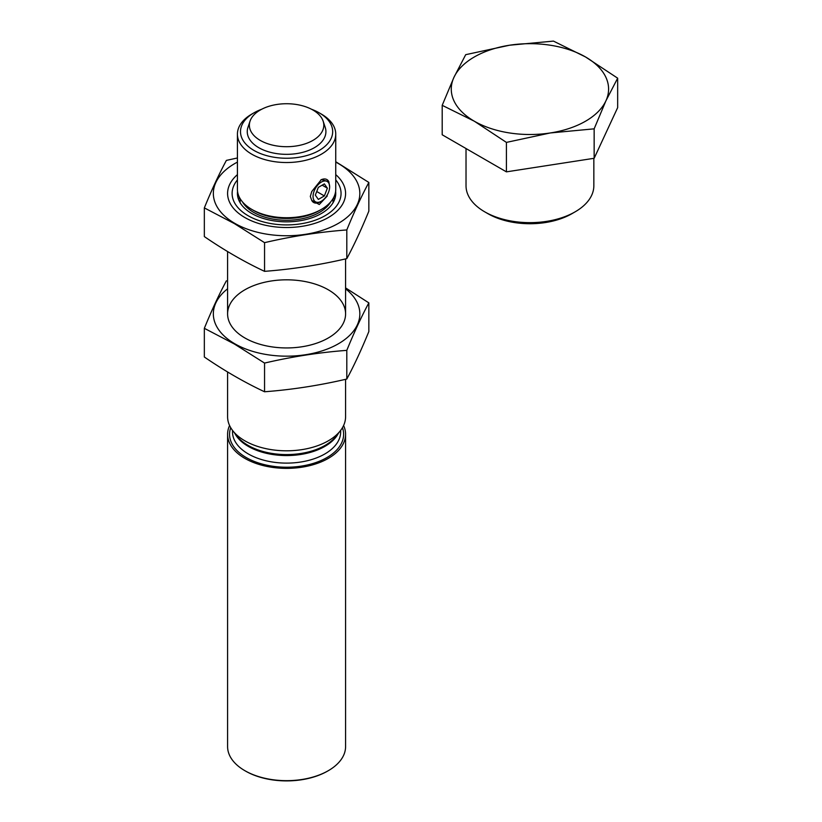 <?xml version="1.0" encoding="UTF-8"?>
<svg xmlns="http://www.w3.org/2000/svg" width="822" height="822" viewBox="0 0 822 822"><rect width="100%" height="100%" fill="white"/><g stroke="black" fill="none" stroke-linecap="round" stroke-linejoin="round"><path stroke-width="1.23" d="M594.152 158.286L617.661 107.631L617.661 78.182L585.552 56.975L553.442 41.1L509.568 45.22L465.704 54.673L453.95 77.34L442.195 105.329L442.195 134.777L506.424 171.86L594.152 158.286L594.152 128.838L605.906 100.849L617.661 78.182M593.844 158.338L593.844 185.751A63.911 36.898 180 0 1 575.123 211.84A63.911 36.898 180 0 1 484.733 211.84A63.911 36.898 180 0 1 466.023 185.751L466.023 148.525M575.123 211.84L571.927 213.689A59.389 34.288 180 0 1 487.939 213.689L484.733 211.84M442.195 105.329L474.304 121.204L506.424 142.401L506.424 171.86M506.424 142.401L550.288 132.959L594.152 128.838M550.288 132.959A78.665 45.416 180 0 1 474.304 121.204A78.665 45.416 180 0 1 453.95 77.34A78.665 45.416 180 0 1 509.568 45.22A78.665 45.416 180 0 1 585.552 56.975A78.665 45.416 180 0 1 605.906 100.849A78.665 45.416 180 0 1 550.288 132.959M330.701 201.873A46.464 26.818 180 0 1 286.59 220.275A46.464 26.818 180 0 1 242.469 201.873M333.711 197.424A49.166 28.38 180 0 1 334.626 199.479M238.544 199.479A49.166 28.38 180 0 1 239.459 197.424M335.623 191.403A49.166 28.38 180 0 1 335.746 193.458A49.166 28.38 180 0 1 286.59 221.837A49.166 28.38 180 0 1 237.424 193.458A49.166 28.38 180 0 1 237.558 191.403M335.746 179.915A54.468 31.452 180 0 1 286.59 224.909A54.468 31.452 180 0 1 237.424 179.915M345.579 379.322L345.579 416.744A58.999 34.062 180 0 1 340.442 430.646A58.999 34.062 180 0 1 286.59 450.805A58.999 34.062 180 0 1 232.729 430.646A58.999 34.062 180 0 1 227.591 416.744L227.591 371.976M343.586 425.519A58.999 34.062 180 0 1 345.579 434.304A58.999 34.062 180 0 1 286.59 468.365A58.999 34.062 180 0 1 227.591 434.304A58.999 34.062 180 0 1 229.585 425.519M345.579 434.304L345.579 746.602A58.999 34.062 180 0 1 328.307 770.687A58.999 34.062 180 0 1 244.874 770.687A58.999 34.062 180 0 1 227.591 746.602L227.591 434.304M328.307 770.687L327.608 771.087A58.013 33.497 180 0 1 245.562 771.087L244.874 770.687M335.746 162.109A73.25 42.292 180 0 1 339.65 222.608A73.25 42.292 180 0 1 234.794 223.358A73.25 42.292 180 0 1 237.424 162.109M335.746 174.624A58.999 34.062 180 0 1 328.307 217.542A58.999 34.062 180 0 1 244.874 217.542L244.874 217.542A58.999 34.062 180 0 1 237.424 174.624M237.424 157.968L226.379 160.403C219.032 174.069 211.686 189.903 204.339 207.894L234.445 223.635L264.55 242.654C291.964 236.253 319.378 232.01 346.802 229.934C354.148 211.942 361.495 196.109 368.842 182.443L335.746 161.718M368.842 182.443L368.842 211.131C361.495 229.122 354.148 244.956 346.802 258.622C319.378 265.023 291.964 269.267 264.55 271.342C244.586 261.982 224.509 250.391 204.339 236.582L204.339 207.894M264.55 271.342L264.55 242.654M346.802 258.622L346.802 229.934M345.579 288.81A73.25 42.292 180 0 1 334.328 345.959A73.25 42.292 180 0 1 234.794 343.781A73.25 42.292 180 0 1 227.591 288.81M244.874 337.965L244.874 337.965A58.999 34.062 180 0 1 244.874 289.796A58.999 34.062 180 0 1 328.307 289.796A58.999 34.062 180 0 1 328.307 337.965A58.999 34.062 180 0 1 244.874 337.965M226.379 280.826C219.032 294.502 211.686 310.326 204.339 328.317L234.445 344.058L264.55 363.077C291.964 356.676 319.378 352.433 346.802 350.357C354.148 332.365 361.495 316.532 368.842 302.866L345.579 287.895M368.842 302.866L368.842 331.554C361.495 349.545 354.148 365.379 346.802 379.045C319.378 385.446 291.964 389.69 264.55 391.765C244.586 382.405 224.509 370.814 204.339 357.005L204.339 328.317M264.55 391.765L264.55 363.077M346.802 379.045L346.802 350.357M261.663 109.254A46.094 26.612 0 0 0 253.998 112.82L251.82 114.073A49.166 28.38 0 0 0 237.424 134.15A49.166 28.38 0 0 0 251.82 154.217A49.166 28.38 0 0 0 305.404 160.372A49.166 28.38 0 0 0 335.746 134.15A49.166 28.38 0 0 0 321.351 114.073L319.183 112.82A46.094 26.612 0 0 0 311.517 109.254M237.424 134.15L237.424 189.337A49.166 28.38 0 0 0 251.82 209.415A49.166 28.38 0 0 0 321.351 209.415A49.166 28.38 0 0 0 335.746 189.337L335.746 134.15M253.998 210.668L251.82 209.415L253.998 210.668A46.094 26.612 0 0 0 319.183 210.668L321.351 209.415M329.643 186.861A11.734 6.771 -60 0 1 321.351 201.226A11.734 6.771 -60 0 1 313.059 196.437A11.734 6.771 -60 0 1 321.351 182.073A11.734 6.771 -60 0 1 329.643 186.861L328.831 181.683L321.351 179.607L311.743 191.547L310.315 196.437L311.743 200.383L319.275 204.514L327.259 195.996M320.816 179.936A13.244 7.645 -60 0 1 328.831 181.683M321.351 201.226L320.282 201.842A13.244 7.645 -60 0 1 311.743 200.383M253.998 112.82A46.094 26.612 0 0 0 253.998 150.457A46.094 26.612 0 0 0 319.172 150.457A46.094 26.612 0 0 0 319.183 112.82M250.042 121.142L247.967 127.338A39.333 22.708 0 0 0 258.776 147.693A39.333 22.708 0 0 0 305.024 151.69A39.333 22.708 0 0 0 325.204 127.338L323.138 121.142A37.226 21.495 0 0 0 286.59 103.726A37.226 21.495 0 0 0 250.042 121.142A37.226 21.495 0 0 0 260.266 140.408A37.226 21.495 0 0 0 304.037 144.199A37.226 21.495 0 0 0 323.138 121.142M327.372 188.176L324.361 183.892L318.34 187.365L315.329 195.122L318.34 199.407L324.361 195.934L327.372 188.176L322.152 185.166M316.727 191.526L324.361 195.934M340.442 430.646L336.311 435.979A54.478 31.452 180 0 1 286.59 454.587A54.478 31.452 180 0 1 236.859 435.979L232.729 430.646M338.397 433.286A54.077 31.226 180 0 1 286.59 455.563A54.077 31.226 180 0 1 234.773 433.286M340.668 430.358L340.668 431.899A54.077 31.226 180 0 1 286.59 463.115A54.077 31.226 180 0 1 232.513 431.899L232.513 430.358M342.455 427.687A57.026 32.921 180 0 1 286.59 467.225A57.026 32.921 180 0 1 230.725 427.687M240.127 198.626L240.127 202.736M333.044 198.626L333.044 202.736M227.591 251.553L227.591 313.881M345.579 258.899L345.579 313.881"/></g></svg>
